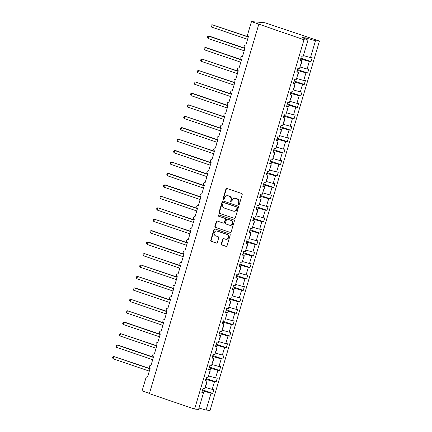 <?xml version="1.0" encoding="UTF-8"?>
<svg xmlns="http://www.w3.org/2000/svg" width="432" height="432" viewBox="0 0 432 432"><rect width="100%" height="100%" fill="white"/><g stroke="black" fill="none" stroke-linecap="round" stroke-linejoin="round"><path stroke-width="0.65" d="M238.599 204.644A0.659 0.599 -85.1 0 0 239.36 204.212L242.185 194.665A0.94 0.859 -85.1 0 0 241.639 193.487L226.978 188.492A0.94 0.859 -85.1 0 0 225.898 189.113L223.069 198.661A0.659 0.599 -85.1 0 0 223.582 199.508A0.659 0.599 -85.1 0 0 224.208 199.049L224.575 197.813A3.013 2.738 -85.1 0 1 227.437 195.701A3.013 2.738 -85.1 0 1 228.031 195.826L229.252 196.241A3.013 2.738 -85.1 0 1 231.007 200.005L230.645 201.242A0.659 0.599 -85.1 0 0 231.158 202.09A0.659 0.599 -85.1 0 0 231.784 201.631L232.151 200.394A3.013 2.738 -85.1 0 1 235.013 198.283A3.013 2.738 -85.1 0 1 235.607 198.407L236.828 198.823A3.013 2.738 -85.1 0 1 238.583 202.586L238.216 203.823A0.659 0.599 -85.1 0 0 238.599 204.644M221.314 243.783A0.94 0.859 -85.1 0 0 221.864 244.96L225.974 246.359A0.94 0.859 -85.1 0 0 227.054 245.738L230.197 235.138A0.94 0.859 -85.1 0 0 229.646 233.96L214.99 228.965A0.94 0.859 -85.1 0 0 213.905 229.586L210.767 240.187A0.94 0.859 -85.1 0 0 211.313 241.364L216.286 243.059A0.94 0.859 -85.1 0 0 217.366 242.438L218.711 237.897A0.94 0.859 -85.1 0 0 218.16 236.725L215.698 235.883A2.516 2.29 -85.1 0 1 216.621 230.974A2.516 2.29 -85.1 0 1 217.118 231.077L226.773 234.365A2.516 2.29 -85.1 0 1 225.844 239.279A2.516 2.29 -85.1 0 1 225.347 239.171L223.738 238.626A0.94 0.859 -85.1 0 0 222.658 239.247L221.314 243.783L221.713 243.815A0.94 0.859 -85.1 0 0 222.259 244.993L226.363 246.391M303.998 39.755L194.6 409.072L198.574 409.412L203.564 392.575L201.868 392.429L203.008 388.584L204.698 388.73L206.95 381.132L205.259 380.986L206.393 377.141L208.089 377.287L210.341 369.689L208.645 369.544L209.785 365.699L211.48 365.845L213.727 358.252L212.036 358.106L213.176 354.262L214.866 354.407L217.118 346.81L215.422 346.664L216.562 342.819L218.257 342.965L220.504 335.367L218.813 335.221L219.953 331.376L221.643 331.522L223.895 323.924L222.205 323.779L223.339 319.939L225.034 320.085L227.286 312.487L225.59 312.341L226.73 308.497L228.425 308.642L230.672 301.045L228.982 300.899L230.121 297.054L231.811 297.2L234.063 289.602L232.367 289.456L233.507 285.611L235.202 285.757L237.449 278.165L235.759 278.019L236.898 274.174L238.588 274.32L240.84 266.722L239.144 266.576L240.284 262.732L241.979 262.877L244.231 255.28L242.536 255.134L243.675 251.289L245.365 251.435L247.617 243.837L245.927 243.697L247.066 239.852L248.756 239.998L251.008 232.4L249.313 232.254L250.452 228.409L252.148 228.555L254.394 220.957L252.704 220.811L253.843 216.967L255.533 217.112L257.785 209.515L256.09 209.369L257.229 205.529L258.925 205.67L261.176 198.077L259.481 197.932L260.62 194.087L262.31 194.233L264.562 186.635L262.872 186.489L264.006 182.644L265.702 182.79L267.953 175.192L266.258 175.046L267.397 171.202L269.093 171.347L271.339 163.75L269.649 163.609L270.788 159.764L272.479 159.91L274.73 152.312L273.035 152.167L274.174 148.322L275.87 148.468L278.116 140.87L276.426 140.724L277.565 136.879L279.256 137.025L281.507 129.427L279.817 129.281L280.951 125.442L282.647 125.582L284.899 117.99L283.203 117.844L284.342 113.999L286.038 114.145L288.284 106.547L286.594 106.402L287.734 102.557L289.424 102.703L291.676 95.105L289.98 94.959L291.119 91.114L292.815 91.26L295.061 83.668L293.371 83.522L294.511 79.677L296.201 79.823L298.453 72.225L296.757 72.079L297.896 68.234L299.592 68.38L301.844 60.782L300.148 60.637L301.288 56.792L302.978 56.938L307.967 40.1L303.998 39.755L251.467 21.6L247.606 34.641A1.436 1.307 94.9 0 0 248.443 36.439L245.867 45.133A1.436 1.307 -85.1 0 0 244.177 46.24A1.436 1.307 -85.1 0 0 245.052 47.882L242.476 56.576A1.436 1.307 -85.1 0 0 240.791 57.677A1.436 1.307 -85.1 0 0 241.666 59.324L239.09 68.018A1.436 1.307 -85.1 0 0 237.4 69.12A1.436 1.307 -85.1 0 0 238.275 70.762L235.699 79.456A1.436 1.307 -85.1 0 0 234.014 80.563A1.436 1.307 -85.1 0 0 234.889 82.204L232.313 90.898A1.436 1.307 -85.1 0 0 230.623 92A1.436 1.307 -85.1 0 0 231.498 93.647L228.922 102.341A1.436 1.307 -85.1 0 0 227.232 103.442A1.436 1.307 -85.1 0 0 228.107 105.084L225.531 113.783A1.436 1.307 -85.1 0 0 223.846 114.885A1.436 1.307 -85.1 0 0 224.721 116.527L222.145 125.221A1.436 1.307 -85.1 0 0 220.455 126.328A1.436 1.307 -85.1 0 0 221.33 127.969L218.754 136.663A1.436 1.307 -85.1 0 0 217.069 137.765A1.436 1.307 -85.1 0 0 217.944 139.412L215.368 148.106A1.436 1.307 -85.1 0 0 213.678 149.207A1.436 1.307 -85.1 0 0 214.553 150.849L211.977 159.543A1.436 1.307 -85.1 0 0 210.287 160.65A1.436 1.307 -85.1 0 0 211.167 162.292L208.591 170.986A1.436 1.307 -85.1 0 0 206.901 172.087A1.436 1.307 -85.1 0 0 207.776 173.734L205.2 182.428A1.436 1.307 -85.1 0 0 203.51 183.53A1.436 1.307 -85.1 0 0 204.385 185.171L201.809 193.871A1.436 1.307 -85.1 0 0 200.124 194.972A1.436 1.307 -85.1 0 0 200.999 196.614L198.423 205.308A1.436 1.307 -85.1 0 0 196.733 206.415A1.436 1.307 -85.1 0 0 197.608 208.057L195.032 216.751A1.436 1.307 -85.1 0 0 193.342 217.852A1.436 1.307 -85.1 0 0 194.222 219.494L191.646 228.193A1.436 1.307 -85.1 0 0 189.956 229.295A1.436 1.307 -85.1 0 0 190.831 230.936L188.255 239.63A1.436 1.307 -85.1 0 0 186.565 240.737A1.436 1.307 -85.1 0 0 187.439 242.379L184.864 251.073A1.436 1.307 -85.1 0 0 183.179 252.175A1.436 1.307 -85.1 0 0 184.054 253.822L181.478 262.516A1.436 1.307 -85.1 0 0 179.788 263.617A1.436 1.307 -85.1 0 0 180.662 265.259L178.087 273.958A1.436 1.307 -85.1 0 0 176.402 275.06A1.436 1.307 -85.1 0 0 177.277 276.701L174.701 285.395A1.436 1.307 -85.1 0 0 173.011 286.502A1.436 1.307 -85.1 0 0 173.885 288.144L171.31 296.838A1.436 1.307 -85.1 0 0 169.619 297.94A1.436 1.307 -85.1 0 0 170.494 299.581L167.918 308.281A1.436 1.307 -85.1 0 0 166.234 309.382A1.436 1.307 -85.1 0 0 167.108 311.024L164.533 319.718A1.436 1.307 -85.1 0 0 162.842 320.825A1.436 1.307 -85.1 0 0 163.717 322.466L161.141 331.16A1.436 1.307 -85.1 0 0 159.457 332.262A1.436 1.307 -85.1 0 0 160.331 333.909L157.756 342.603A1.436 1.307 -85.1 0 0 156.065 343.705A1.436 1.307 -85.1 0 0 156.94 345.346L154.364 354.04A1.436 1.307 -85.1 0 0 152.674 355.147A1.436 1.307 -85.1 0 0 153.549 356.789L150.979 365.483A1.436 1.307 -85.1 0 0 149.288 366.584A1.436 1.307 -85.1 0 0 150.163 368.231L147.587 376.925A1.436 1.307 -85.1 0 0 145.935 377.876L142.074 390.917L149.445 393.428M194.6 409.072L149.38 393.66L258.779 24.343M234.252 218.419A0.94 0.859 -85.1 0 0 235.332 217.798L238.475 207.198A0.94 0.859 -85.1 0 0 237.924 206.021L223.263 201.026A0.94 0.859 -85.1 0 0 222.183 201.647L219.046 212.247A0.94 0.859 -85.1 0 0 219.591 213.424L234.63 218.452L219.591 213.424M234.333 221.168L231.196 231.768A0.94 0.859 -85.1 0 1 230.116 232.389L215.455 227.394A0.94 0.859 -85.1 0 1 214.904 226.217L216.248 221.681A0.94 0.859 -85.1 0 1 217.328 221.06L223.274 223.085A0.94 0.859 -85.1 0 0 224.354 222.464L225.245 219.456A0.94 0.859 -85.1 0 0 224.699 218.279L218.511 216.173A0.659 0.599 -85.1 0 1 218.754 214.888A0.659 0.599 -85.1 0 1 218.884 214.915L233.788 219.991A0.94 0.859 -85.1 0 1 234.333 221.168M203.564 392.575L202.025 391.889M206.95 381.132L205.416 380.452M210.341 369.689L208.807 369.009M213.727 358.252L212.193 357.566M217.118 346.81L215.584 346.124M220.504 335.367L218.97 334.687M223.895 323.924L222.361 323.244M227.286 312.487L225.752 311.801M230.672 301.045L229.138 300.364M234.063 289.602L232.529 288.922M237.449 278.165L235.915 277.479M240.84 266.722L239.306 266.036M244.231 255.28L242.698 254.599M247.617 243.837L246.083 243.157M251.008 232.4L249.475 231.714M254.394 220.957L252.86 220.277M257.785 209.515L256.252 208.834M261.176 198.077L259.637 197.392M264.562 186.635L263.029 185.949M267.953 175.192L266.42 174.512M271.339 163.75L269.806 163.069M274.73 152.312L273.197 151.627M278.116 140.87L276.583 140.189M281.507 129.427L279.974 128.747M284.899 117.99L283.365 117.304M288.284 106.547L286.751 105.867M291.676 95.105L290.142 94.424M295.061 83.668L293.528 82.982M298.453 72.225L296.919 71.539M202.613 389.907L212.76 393.363L213.899 389.518L212.204 389.372L214.456 381.775L205.756 379.312M205.103 387.358L212.204 389.372M206.005 378.464L216.151 381.92L217.285 378.076L215.595 377.93L217.847 370.337L209.142 367.87M208.494 375.921L215.595 377.93M209.39 367.022L219.537 370.483L220.676 366.638L218.981 366.493L221.233 358.895L212.533 356.427M211.885 364.478L218.981 366.493M212.782 355.585L222.928 359.041L224.068 355.196L222.372 355.05L224.624 347.452L215.919 344.984M215.271 353.036L222.372 355.05M216.173 344.142L226.314 347.598L227.453 343.753L225.763 343.607L228.01 336.015L219.31 333.547M218.662 341.599L225.763 343.607M219.559 332.699L229.705 336.155L230.845 332.316L229.149 332.17L231.401 324.572L222.696 322.105M222.048 330.156L229.149 332.17M222.95 321.257L233.091 324.718L234.23 320.873L232.54 320.728L234.792 313.13L226.087 310.662M225.439 318.713L232.54 320.728M226.336 309.82L236.482 313.276L237.622 309.431L235.926 309.285L238.178 301.687L229.478 299.225M228.83 307.271L235.926 309.285M229.727 298.377L239.873 301.833L241.013 297.988L239.317 297.848L241.569 290.25L232.864 287.782M232.216 295.834L239.317 297.848M233.118 286.934L243.259 290.396L244.399 286.551L242.708 286.405L244.955 278.807L236.255 276.34M235.607 284.391L242.708 286.405M236.504 275.497L246.65 278.953L247.79 275.108L246.094 274.963L248.346 267.365L239.641 264.897M238.993 272.948L246.094 274.963M239.895 264.055L250.036 267.511L251.176 263.666L249.485 263.52L251.732 255.928L243.032 253.46M242.384 261.511L249.485 263.52M243.281 252.612L253.427 256.073L254.567 252.229L252.871 252.083L255.123 244.485L246.424 242.017M245.776 250.069L252.871 252.083M246.672 241.175L256.819 244.631L257.953 240.786L256.262 240.64L258.514 233.042L249.809 230.575M249.161 238.626L256.262 240.64M250.063 229.732L260.204 233.188L261.344 229.343L259.654 229.198L261.9 221.6L253.201 219.137M252.553 227.189L259.654 229.198M253.449 218.29L263.596 221.746L264.735 217.906L263.039 217.76L265.291 210.163L256.586 207.695M255.938 215.746L263.039 217.76M256.84 206.847L266.981 210.308L268.121 206.464L266.431 206.318L268.677 198.72L259.978 196.252M259.33 204.304L266.431 206.318M260.226 195.41L270.373 198.866L271.512 195.021L269.816 194.875L272.068 187.277L263.369 184.81M262.715 192.861L269.816 194.875M263.617 183.967L273.764 187.423L274.898 183.578L273.208 183.433L275.459 175.84L266.755 173.372M266.107 181.424L273.208 183.433M267.008 172.525L277.15 175.986L278.289 172.141L276.593 171.995L278.845 164.398L270.146 161.93M269.498 169.981L276.593 171.995M270.394 161.087L280.541 164.543L281.68 160.699L279.985 160.553L282.236 152.955L273.532 150.487M272.884 158.539L279.985 160.553M273.785 149.645L283.927 153.101L285.066 149.256L283.376 149.11L285.622 141.518L276.923 139.05M276.275 147.101L283.376 149.11M277.171 138.202L287.318 141.658L288.457 137.819L286.762 137.673L289.013 130.075L280.314 127.607M279.661 135.659L286.762 137.673M280.562 126.76L290.709 130.221L291.843 126.376L290.153 126.23L292.405 118.633L283.7 116.165M283.052 124.216L290.153 126.23M283.948 115.322L294.095 118.778L295.234 114.934L293.539 114.788L295.79 107.19L287.091 104.728M286.443 112.774L293.539 114.788M287.339 103.88L297.486 107.336L298.625 103.491L296.93 103.345L299.182 95.753L290.477 93.285M289.829 101.336L296.93 103.345M290.731 92.437L300.872 95.899L302.011 92.054L300.321 91.908L302.567 84.31L293.868 81.842M293.22 89.894L300.321 91.908M294.116 81L304.263 84.456L305.402 80.611L303.707 80.465L305.959 72.868L297.254 70.4M296.606 78.451L303.707 80.465M297.508 69.557L307.649 73.013L308.788 69.169L307.098 69.023L309.344 61.43L311.04 61.571L312.179 57.731L310.484 57.586L315.473 40.743L319.442 41.083L264.935 22.756L251.467 21.6M299.997 67.014L307.098 69.023M301.844 60.782L300.31 60.102M303.388 55.571L310.484 57.586M202.365 390.749L211.064 393.217L212.76 393.363M216.151 381.92L214.456 381.775M219.537 370.483L217.847 370.337M222.928 359.041L221.233 358.895M226.314 347.598L224.624 347.452M229.705 336.155L228.01 336.015M233.091 324.718L231.401 324.572M236.482 313.276L234.792 313.13M239.873 301.833L238.178 301.687M243.259 290.396L241.569 290.25M246.65 278.953L244.955 278.807M250.036 267.511L248.346 267.365M253.427 256.073L251.732 255.928M256.819 244.631L255.123 244.485M260.204 233.188L258.514 233.042M263.596 221.746L261.9 221.6M266.981 210.308L265.291 210.163M270.373 198.866L268.677 198.72M273.764 187.423L272.068 187.277M277.15 175.986L275.459 175.84M280.541 164.543L278.845 164.398M283.927 153.101L282.236 152.955M287.318 141.658L285.622 141.518M290.709 130.221L289.013 130.075M294.095 118.778L292.405 118.633M297.486 107.336L295.79 107.19M300.872 95.899L299.182 95.753M304.263 84.456L302.567 84.31M307.649 73.013L305.959 72.868M198.979 408.046L206.08 410.06L211.064 393.217M206.08 410.06L210.049 410.4L319.442 41.083M206.167 384.782L205.897 384.691L206.167 384.782L206.847 382.498L206.572 382.417M209.282 373.264L209.558 373.345L210.233 371.056L209.957 370.975M212.668 361.822L212.944 361.903L213.624 359.613L213.349 359.537M216.335 350.46L216.065 350.368L216.335 350.46L217.01 348.176L216.734 348.095M219.726 339.023L219.451 338.926L219.726 339.023L220.401 336.733L220.126 336.652M222.836 327.499L223.112 327.58L223.792 325.291L223.511 325.215M226.228 316.062L226.503 316.138L227.178 313.848L226.903 313.772M229.889 304.695L229.619 304.603L229.889 304.695L230.569 302.411L230.294 302.33M233.28 293.258L233.01 293.166L233.28 293.258L233.955 290.968L233.68 290.887M236.39 281.74L236.666 281.815L237.346 279.526L237.071 279.45M239.782 270.297L240.057 270.373L240.737 268.088L240.457 268.007M243.448 258.935L243.173 258.838L243.448 258.935L244.123 256.646L243.848 256.565M246.834 247.493L246.564 247.401L246.834 247.493L247.514 245.203L247.239 245.128M249.95 235.975L250.225 236.05L250.9 233.761L250.625 233.685M253.336 224.532L253.611 224.608L254.291 222.323L254.016 222.242M256.727 213.089L257.002 213.17L257.683 210.881L257.402 210.805M260.113 201.652L260.393 201.728L261.068 199.438L260.793 199.363M263.504 190.21L263.779 190.285L264.46 188.001L264.184 187.92M266.895 178.767L267.17 178.848L267.845 176.558L267.57 176.477M270.281 167.324L270.556 167.405L271.237 165.116L270.961 165.04M273.672 155.887L273.947 155.963L274.622 153.673L274.347 153.598M277.058 144.445L277.339 144.526L278.014 142.236L277.738 142.155M280.724 133.083L280.454 132.991L280.724 133.083L281.405 130.793L281.129 130.718M284.116 121.64L283.84 121.549L284.116 121.64L284.791 119.351L284.515 119.275M287.226 110.122L287.501 110.198L288.182 107.914L287.906 107.833M290.617 98.68L290.893 98.761L291.568 96.471L291.292 96.39M294.278 87.318L294.008 87.226L294.278 87.318L294.959 85.028L294.683 84.953M297.67 75.875L297.4 75.784L297.67 75.875L298.35 73.591L298.069 73.51M300.785 64.357L301.061 64.438L301.736 62.149L301.46 62.068M300.645 58.963L309.344 61.43M300.893 58.115L311.04 61.571M307.967 40.1L302.373 37.606L305.305 37.859L315.473 40.743M305.03 38.788L305.305 37.859M300.785 64.341L301.061 64.438M290.623 98.669L290.893 98.761M287.231 110.106L287.501 110.198M277.063 144.428L277.339 144.526M273.677 155.871L273.947 155.963M270.286 167.314L270.556 167.405M266.895 178.751L267.17 178.848M263.509 190.193L263.779 190.285M260.118 201.636L260.393 201.728M256.732 213.079L257.002 213.17M253.341 224.516L253.611 224.608M249.95 235.958L250.225 236.05M239.787 270.281L240.057 270.373M236.396 281.723L236.666 281.815M226.228 316.046L226.503 316.138M222.842 327.488L223.112 327.58M212.674 361.811L212.944 361.903M209.282 373.253L209.558 373.345M238.934 204.655A0.659 0.599 -85.1 0 1 238.615 203.855L238.977 202.619A3.013 2.738 -85.1 0 0 237.227 198.86L236.828 198.823M235.013 198.283L235.408 198.315A3.013 2.738 -85.1 0 1 236.002 198.439L237.227 198.86M227.437 195.701L227.837 195.734A3.013 2.738 -85.1 0 1 228.431 195.858L229.651 196.274A3.013 2.738 -85.1 0 1 231.406 200.038L231.039 201.274A0.659 0.599 -85.1 0 0 231.358 202.073M226.989 188.498A0.94 0.859 -85.1 0 0 226.292 189.146L223.463 198.693A0.659 0.599 -85.1 0 0 223.781 199.487M223.274 201.031A0.94 0.859 -85.1 0 0 222.577 201.679L219.44 212.279A0.94 0.859 -85.1 0 0 219.985 213.457M237.038 207.797A0.659 0.599 -85.1 0 0 236.655 206.977L223.787 202.586A0.659 0.599 -85.1 0 0 223.031 203.024L222.647 204.325A3.013 2.738 -85.1 0 0 224.402 208.089L233.199 211.086A3.013 2.738 -85.1 0 0 233.788 211.21A3.013 2.738 -85.1 0 0 236.655 209.099L237.038 207.797L237.438 207.83A0.659 0.599 -85.1 0 0 237.055 207.009L236.655 206.977M223.922 202.603A0.659 0.599 -85.1 0 1 224.181 202.624L237.055 207.009M233.788 211.21L234.187 211.248A3.013 2.738 -85.1 0 0 237.049 209.137L236.655 209.099M237.438 207.83L237.049 209.137M230.116 232.389L215.455 227.394M217.339 221.065A0.94 0.859 -85.1 0 0 216.643 221.713L215.303 226.249A0.94 0.859 -85.1 0 0 215.849 227.426M223.463 223.128L223.857 223.16A0.94 0.859 -85.1 0 0 224.753 222.502L225.644 219.488A0.94 0.859 -85.1 0 0 225.094 218.317L218.511 216.173M218.954 214.936A0.659 0.599 -85.1 0 0 218.905 216.205M229.446 225.191A2.516 2.29 -85.1 0 0 232.4 223.258A2.516 2.29 -85.1 0 0 230.866 220.385L227.47 219.224A0.94 0.859 -85.1 0 0 226.39 219.845L225.499 222.853A0.94 0.859 -85.1 0 0 226.044 224.03L229.446 225.191M229.943 225.293L230.337 225.326A2.516 2.29 -85.1 0 0 231.266 220.417L230.866 220.385M227.281 219.186L227.68 219.218A0.94 0.859 -85.1 0 1 227.864 219.256L231.266 220.417M223.749 238.626A0.94 0.859 -85.1 0 0 223.052 239.279L221.713 243.815M225.844 239.279L226.238 239.312A2.516 2.29 -85.1 0 0 227.167 234.403L226.773 234.365M216.621 230.974L217.021 231.007A2.516 2.29 -85.1 0 1 217.517 231.109L227.167 234.403M214.996 228.971A0.94 0.859 -85.1 0 0 214.304 229.619L211.162 240.224A0.94 0.859 -85.1 0 0 211.712 241.396L216.67 243.086M248.33 36.823L212.09 24.727L211.415 27.011L247.585 39.339M211.415 27.011L210.838 25.985L211.108 25.072L212.09 24.727L248.26 37.055M244.939 48.265L209.693 36.25L208.705 36.164L208.024 38.453L244.193 50.782M208.024 38.453L207.446 37.427L207.716 36.509L208.705 36.164L244.874 48.492M241.553 59.708L206.302 47.693L205.313 47.606L204.633 49.896L240.808 62.224M204.633 49.896L204.055 48.865L204.331 47.952L205.313 47.606L241.483 59.935M238.162 71.145L201.922 59.049L201.247 61.339L237.416 73.661M201.247 61.339L200.669 60.307L200.939 59.395L201.922 59.049L238.097 71.377M234.776 82.588L198.536 70.486L197.856 72.776L234.025 85.104M197.856 72.776L197.278 71.75L197.548 70.832L198.536 70.486L234.706 82.814M231.385 94.03L195.145 81.929L194.47 84.218L230.639 96.547M194.47 84.218L193.892 83.187L194.162 82.274L195.145 81.929L231.314 94.257M227.993 105.467L192.748 93.458L191.759 93.371L191.079 95.661L227.248 107.989M191.079 95.661L190.501 94.63L190.771 93.717L191.759 93.371L227.929 105.7M224.608 116.91L188.368 104.814L187.693 107.098L223.862 119.426M187.693 107.098L187.115 106.072L187.385 105.154L188.368 104.814L224.537 117.142M221.216 128.353L184.977 116.251L184.302 118.541L220.471 130.869M184.302 118.541L183.724 117.509L183.994 116.597L184.977 116.251L221.152 128.579M217.831 139.795L182.579 127.78L181.591 127.694L180.911 129.983L217.085 142.312M180.911 129.983L180.333 128.952L180.603 128.039L181.591 127.694L217.76 140.022M214.439 151.232L178.2 139.136L177.525 141.421L213.694 153.749M177.525 141.421L176.947 140.395L177.217 139.482L178.2 139.136L214.369 151.465M211.048 162.675L175.802 150.66L174.814 150.574L174.134 152.863L210.303 165.191M174.134 152.863L173.556 151.837L173.826 150.919L174.814 150.574L210.983 162.902M207.662 174.118L171.423 162.016L170.748 164.306L206.917 176.634M170.748 164.306L170.17 163.274L170.44 162.362L171.423 162.016L207.592 174.344M204.271 185.555L169.025 173.545L168.037 173.459L167.357 175.748L203.526 188.077M167.357 175.748L166.779 174.717L167.049 173.804L168.037 173.459L204.206 185.787M200.885 196.997L165.634 184.982L164.646 184.901L163.966 187.186L200.14 199.514M163.966 187.186L163.388 186.16L163.663 185.242L164.646 184.901L200.815 197.23M197.494 208.44L161.255 196.339L160.58 198.628L196.749 210.956M160.58 198.628L160.002 197.597L160.272 196.684L161.255 196.339L197.429 208.667M194.108 219.883L157.869 207.781L157.189 210.071L193.358 222.399M157.189 210.071L156.611 209.039L156.881 208.127L157.869 207.781L194.038 220.109M190.717 231.32L154.478 219.224L153.803 221.508L189.972 233.836M153.803 221.508L153.225 220.482L153.495 219.569L154.478 219.224L190.647 231.552M187.326 242.762L152.08 230.747L151.092 230.661L150.412 232.951L186.581 245.279M150.412 232.951L149.834 231.925L150.104 231.007L151.092 230.661L187.261 242.989M183.94 254.205L148.689 242.19L147.701 242.104L147.02 244.393L183.195 256.721M147.02 244.393L146.443 243.362L146.718 242.449L147.701 242.104L183.87 254.432M180.549 265.642L144.31 253.546L143.635 255.836L179.804 268.164M143.635 255.836L143.057 254.804L143.327 253.892L144.31 253.546L180.484 265.874M177.163 277.085L140.924 264.989L140.243 267.273L176.413 279.601M140.243 267.273L139.666 266.247L139.936 265.329L140.924 264.989L177.093 277.317M173.772 288.527L137.533 276.426L136.858 278.716L173.027 291.044M136.858 278.716L136.28 277.684L136.55 276.772L137.533 276.426L173.702 288.754M170.381 299.965L135.135 287.955L134.147 287.869L133.466 290.158L169.636 302.486M133.466 290.158L132.889 289.127L133.159 288.214L134.147 287.869L170.316 300.197M166.995 311.407L130.756 299.311L130.081 301.595L166.25 313.924M130.081 301.595L129.497 300.569L129.773 299.651L130.756 299.311L166.925 311.639M163.604 322.85L127.364 310.748L126.689 313.038L162.859 325.366M126.689 313.038L126.112 312.012L126.382 311.094L127.364 310.748L163.539 323.077M160.218 334.292L124.967 322.277L123.979 322.191L123.298 324.481L159.473 336.809M123.298 324.481L122.72 323.449L122.99 322.537L123.979 322.191L160.148 334.519M156.827 345.73L120.587 333.634L119.912 335.923L156.082 348.246M119.912 335.923L119.335 334.892L119.605 333.979L120.587 333.634L156.757 345.962M153.436 357.172L118.19 345.157L117.202 345.071L116.521 347.36L152.69 359.689M116.521 347.36L115.943 346.334L116.213 345.416L117.202 345.071L153.371 357.399M150.05 368.615L113.81 356.513L113.135 358.803L149.305 371.131M113.135 358.803L112.558 357.772L112.828 356.859L113.81 356.513L149.98 368.842M238.977 202.619L238.583 202.586M236.002 198.439L235.607 198.407M231.039 201.274L230.645 201.242M231.406 200.038L231.007 200.005M229.651 196.274L229.252 196.241M228.431 195.858L228.031 195.826M223.463 198.693L223.069 198.661M226.292 189.146L225.898 189.113M238.615 203.855L238.216 203.823M219.44 212.279L219.046 212.247M222.577 201.679L222.183 201.647M224.181 202.624L223.787 202.586M215.303 226.249L214.904 226.217M216.643 221.713L216.248 221.681M224.753 222.502L224.354 222.464M225.644 219.488L225.245 219.456M225.094 218.317L224.699 218.279M227.864 219.256L227.47 219.224M223.052 239.279L222.658 239.247M217.517 231.109L217.118 231.077M216.659 243.092L216.286 243.059M211.712 241.396L211.313 241.364M211.162 240.224L210.767 240.187M214.304 229.619L213.905 229.586M226.352 246.391L225.974 246.359M222.259 244.993L221.864 244.96M245.878 45.101L245.587 45.074M242.487 56.543L242.195 56.516M239.101 67.981L238.804 67.959M235.71 79.423L235.418 79.396M232.324 90.866L232.027 90.839M228.933 102.308L228.641 102.281M225.542 113.746L225.25 113.724M222.156 125.188L221.859 125.161M218.765 136.631L218.473 136.604M215.379 148.068L215.082 148.046M211.988 159.511L211.696 159.484M208.597 170.953L208.305 170.926M205.211 182.39L204.914 182.369M201.82 193.833L201.528 193.811M198.434 205.276L198.137 205.249M195.043 216.718L194.751 216.691M191.651 228.155L191.36 228.134M188.266 239.598L187.969 239.571M184.874 251.041L184.583 251.014M181.489 262.478L181.192 262.456M178.097 273.92L177.806 273.893M174.712 285.363L174.415 285.336M171.32 296.806L171.029 296.779M167.929 308.243L167.638 308.221M164.543 319.685L164.246 319.658M161.152 331.128L160.861 331.101M157.766 342.565L157.469 342.544M154.375 354.008L154.084 353.981M150.984 365.45L150.692 365.423M147.598 376.893L147.301 376.866M224.051 202.597L223.657 202.559"/></g></svg>
